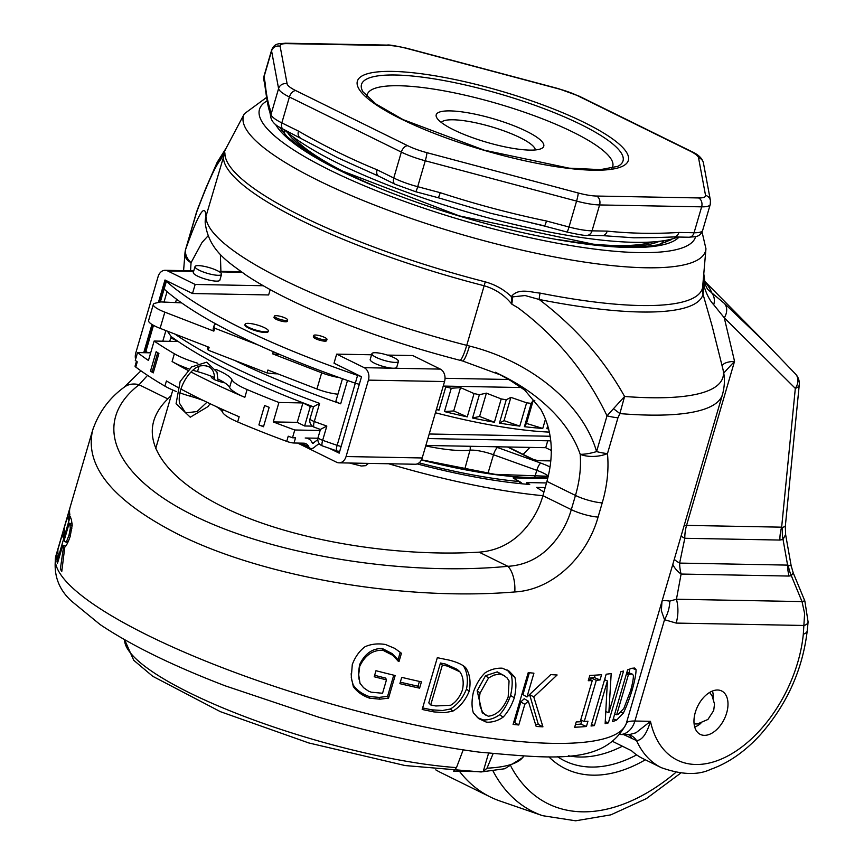 <?xml version="1.0" encoding="UTF-8"?>
<svg xmlns="http://www.w3.org/2000/svg" width="864" height="864" viewBox="0 0 864 864"><rect width="100%" height="100%" fill="white"/><g stroke="black" fill="none" stroke-linecap="round" stroke-linejoin="round"><path stroke-width="1.3" d="M529.891 447.401A222.944 136.037 116.2 0 0 523.141 454.399M459.853 771.822A222.944 136.037 116.2 0 0 490.352 796.997A222.944 136.037 116.2 0 0 500.051 801.036L542.592 815.681L575.662 820.8L610.859 814.849L646.358 798.617L680.638 773.161M435.78 769.867A222.944 136.037 116.2 0 0 441.223 772.805L490.352 796.997M224.921 153.673A20.736 20.196 179.3 0 0 223.42 157.378A248.864 54.292 16.3 0 0 484.153 285.757C495.342 289.04 504.565 295.175 511.823 304.15L511.348 296.622A20.736 0.896 -169.6 0 1 512.741 296.86L525.096 295.531L539.125 299.452A20.736 7.646 101.2 0 1 540.097 293.101C531.252 292.432 518.324 287.496 511.348 296.622C504.058 289.591 495.353 284.666 485.233 281.848A248.465 54.205 -163.7 0 1 224.921 153.673C224.834 151.47 224.111 151.762 222.761 154.537L244.328 113.778A240.721 52.51 16.3 0 0 318.524 180.608A240.721 52.51 16.3 0 0 565.985 259.06A240.721 52.51 16.3 0 0 705.953 248.767L702.032 231.908M705.953 248.767L702.551 287.96A248.216 54.151 -163.7 0 1 540.097 293.101M704.473 281.048L765.04 342.317L724.529 303.556L707.508 289.267L704.462 282.798L703.804 274.871M459.799 360.256L462.532 360.958A20.736 3.089 -75.6 0 0 464.918 358.258A20.736 3.089 -75.6 0 0 469.465 346.043L466.733 345.341A248.864 54.292 -163.7 0 1 205.999 216.972A20.736 20.196 179.3 0 0 205.2 222.75C208.699 250.992 228.971 262.429 246.121 275.173C260.215 284.526 277.322 293.944 297.454 303.404C345.265 325.642 399.384 344.585 459.799 360.256A20.736 3.089 -75.6 0 0 466.733 345.341L484.153 285.757A20.736 3.089 104.4 0 0 485.233 281.848M225.731 148.91L220.244 160.596C222.21 156.157 223.268 155.088 223.42 157.378L205.988 216.324A20.736 20.196 179.3 0 0 205.189 222.102L205.2 222.75M205.988 216.324C205.168 202.457 198.396 213.451 185.684 249.296A20.736 4.525 16.3 0 1 185.728 248.994L196.193 213.214A20.736 4.525 16.3 0 0 196.15 213.516C206.55 185.663 214.38 168.134 219.65 160.931L222.761 154.537M190.544 270.778L191.052 262.699A20.736 14.526 19.1 0 1 185.684 249.296L197.435 209.531L205.74 188.417L217.199 162.27L226.163 148.1M462.532 360.958L501.736 375.386C524.88 386.888 543.823 401.047 558.533 417.863C568.631 429.548 575.856 441.698 580.198 454.291A20.736 5.476 -16.5 0 0 596.57 451.591L607.025 415.811A20.736 4.525 16.3 0 0 612.824 417.085A20.736 4.525 16.3 0 0 617.944 417.776L619.866 413.597L624.586 396.479L607.025 415.811C586.267 372.611 556.621 336.636 518.108 307.876L511.823 304.15L512.741 296.86M702.918 284.742A20.736 4.19 5.3 0 0 704.041 286.189L703.037 294.278L712.033 325.663L722.92 369.112A292.842 63.882 -163.7 0 1 624.586 396.479C604.012 359.489 575.521 327.143 539.125 299.452A250.463 54.637 16.3 0 0 703.037 294.278A20.736 20.239 14.4 0 1 702.551 287.96M704.614 281.459A261.77 57.1 16.3 0 1 711.817 293.026A13.824 11.956 126.9 0 1 713.696 304.722C709.798 300.542 706.579 294.376 704.041 286.189L703.804 274.903M718.146 349.574L718.405 350.633M723.73 373.043L734.551 361.303C726.494 361.811 722.39 363.582 722.228 366.617M713.696 304.722L724.28 317.812L795.323 388.379L781.65 527.17L686.567 525.388L734.551 361.303L724.28 317.812A13.824 10.8 131.8 0 0 724.529 303.556M782.503 527.461L781.65 527.17A34.56 26.33 91.1 0 0 780.3 533.509A34.56 26.33 91.1 0 0 779.89 540.054L783.032 539.46A34.56 25.574 67.5 0 1 782.503 527.461L785.311 526.403L799.254 384.901A13.824 13.824 0 0 0 795.571 374.08A13.824 10.681 136.8 0 1 795.571 374.08A13.824 10.681 136.8 0 1 795.323 388.379A13.824 5.746 5.6 0 0 799.254 384.901M93.301 428.155L92.621 430.304C84.391 466.312 112.936 500.99 178.254 534.352C263.801 577.152 404.201 601.193 514.771 591.948C553.878 589.896 587.531 555.185 598.072 517.082L602.219 502.891C607.198 485.892 608.947 469.444 607.478 453.568L617.944 417.776M613.645 408.866A20.736 1.76 34.2 0 1 619.866 413.597A297.248 64.843 16.3 0 0 722.488 394.492L661.975 601.376L661.349 610.697L664.524 619.704L676.156 623.084L804.168 625.471A13.824 5.746 5.6 0 0 808.099 621.994L808.099 621.994A13.824 5.746 5.6 0 0 808.11 621.702M623.538 671.047L608.386 722.855A297.248 64.843 -163.7 0 1 605.146 723.654L607.424 680.929L594.367 725.598A297.248 64.843 -163.7 0 1 591.041 726.019L606.182 674.222A297.248 64.843 16.3 0 0 611.194 673.553L608.861 712.735L620.849 671.728A297.248 64.843 16.3 0 0 623.538 671.047M533.779 696.935L542.927 726.84A297.248 64.843 -163.7 0 1 536.177 726.44L528.282 701.125A673.466 421.016 150.2 0 1 524.826 704.29L518.778 724.993A297.248 64.843 -163.7 0 1 513.097 724.399L528.239 672.602A297.248 64.843 16.3 0 0 533.92 673.186L526.964 696.989L550.778 674.6A297.248 64.843 16.3 0 0 557.129 674.989L533.779 696.935L529.621 694.57M464.206 666.392L465.642 667.634C469.832 673.823 471.02 681.685 469.195 691.232C465.48 700.25 460.026 706.892 452.833 711.148L444.841 712.627L433.901 711.904A297.248 64.843 -163.7 0 1 422.183 709.474L437.324 657.677A297.248 64.843 16.3 0 0 448.924 660.074C456.959 662.094 462.532 664.621 465.642 667.634L465.037 667.051M379.912 699.181L369.695 698.209C362.61 695.79 357.156 691.913 353.333 686.599L351.27 677.419L352.296 664.492C355.266 656.748 359.51 650.83 365.04 646.726C371.142 644.015 377.946 643.27 385.441 644.49L394.848 648.41L401.436 653.27L399.006 661.576A297.248 64.843 -163.7 0 1 398.412 661.435L393.023 655.43L382.882 650.246C372.719 649.944 364.997 655.301 359.726 666.317L358.7 674.73L360.007 683.327L363.614 687.755L368.496 691.124L371.174 692.183L382.558 693.263L386.467 679.871A297.248 64.843 -163.7 0 1 374.209 676.76L375.98 670.712A297.248 64.843 16.3 0 0 395.161 675.529L388.541 698.155L379.912 699.181L379.123 697.399L369.133 696.492C362.221 694.116 356.908 690.282 353.203 684.99L351.67 679.741L351.151 673.736M421.427 681.869L419.591 688.165A297.248 64.843 -163.7 0 1 399.881 683.662L401.728 677.365A297.248 64.843 16.3 0 0 421.427 681.869M502.232 668.185L509.144 671.166L514.847 677.171C516.38 682.69 516.197 689.569 514.318 697.788C511.488 705.812 507.773 712.249 503.172 717.088C497.977 720.76 492.404 722.455 486.443 722.174L478.656 718.6L473.332 712.8C471.571 707.087 471.604 700.121 473.45 691.913C476.366 683.878 480.233 677.538 485.05 672.883C490.363 669.503 496.087 667.937 502.232 668.185M587.963 721.202L586.418 726.494A297.248 64.843 -163.7 0 1 574.668 727.229L576.223 721.937A297.248 64.843 16.3 0 0 580.208 721.753L592.272 680.53A297.248 64.843 -163.7 0 1 588.276 680.713L589.82 675.421A297.248 64.843 16.3 0 0 601.571 674.687L600.026 679.979A297.248 64.843 -163.7 0 1 596.3 680.281L584.248 721.505A297.248 64.843 16.3 0 0 587.963 721.202M636.055 669.632C636.077 673.812 634.813 680.497 632.254 689.71C629.348 699.106 626.368 706.925 623.311 713.178L616.637 720.079A297.248 64.843 -163.7 0 1 612.468 721.634L627.61 669.827A297.248 64.843 16.3 0 0 631.746 668.293L634.694 668.023L636.055 669.632L631.908 668.228M64.8 547.052L61.787 571.385A297.248 64.843 -163.7 0 1 60.329 569.117L63.515 547.074A297.248 64.843 -163.7 0 1 62.77 545.206L57.499 563.242A297.248 64.843 -163.7 0 1 56.992 561.643L70.254 516.316A297.248 64.843 16.3 0 0 71.345 519.437L72.22 525.031L70.178 536.414C68.191 542.236 66.398 545.778 64.8 547.052M56.603 559.937A297.248 64.843 -163.7 0 1 56.722 553.111L69.973 507.784A297.248 64.843 16.3 0 0 69.854 514.609L68.288 519.977A297.248 64.843 -163.7 0 1 68.126 514.523L64.498 526.943A297.248 64.843 16.3 0 0 64.584 532.008L63.018 537.365A297.248 64.843 -163.7 0 1 62.932 532.3L58.018 549.126A297.248 64.843 16.3 0 0 58.169 554.569L56.603 559.937M57.996 553.478L56.722 553.111M64.379 532.71L62.932 532.3M69.746 514.987L68.126 514.523M68.105 541.89L66.539 541.512L69.001 535.108L70.34 528.282L69.854 524.75A297.248 64.843 -163.7 0 1 69.228 523.13L64.249 540.173A297.248 64.843 16.3 0 0 64.8 541.598L67.694 542.754M71.82 528.638L70.34 528.282M72.209 523.886L69.228 523.13M64.8 541.598L66.539 541.512M57.899 561.881L56.992 561.643M65.837 545.983L62.77 545.206M64.746 547.376L63.515 547.074M61.981 569.516L60.329 569.117M605.286 721.678L608.386 722.855M605.027 678.175L604.93 679.903M605.966 711.623L608.861 712.735M591.505 724.421L594.367 725.598M604.562 679.752L607.424 680.929M529.6 694.548L538.337 724.432L542.927 726.84M529.351 672.721L522.947 694.624L526.964 696.989M528.282 701.125L524.21 698.76A675.508 424.343 149.4 0 1 520.808 701.924L514.76 722.628A290.336 63.331 -163.7 0 1 513.648 722.52M538.337 724.432A290.336 63.331 -163.7 0 1 535.529 724.28M514.76 722.628L518.778 724.993M520.808 701.924L524.826 704.29M463.18 665.496C467.24 671.663 468.342 679.514 466.506 689.051C462.812 698.08 457.434 704.732 450.371 709.009L442.552 710.521L431.86 709.841A290.336 63.331 -163.7 0 1 422.626 707.94M440.435 663.023L428.782 702.896L430.715 704.938A297.248 64.843 16.3 0 0 435.856 705.974L450.716 705.229C455.825 702.27 459.734 697.172 462.445 689.958C463.979 682.463 463.115 676.404 459.853 671.782L457.207 669.384L445.457 664.038A290.336 63.331 -163.7 0 1 440.435 663.023L442.368 665.053L430.715 704.938M457.499 669.665L459.356 671.328M459.853 671.782L447.509 666.101A297.248 64.843 -163.7 0 1 442.368 665.053M450.371 709.009L452.833 711.148M393.757 675.184L387.58 696.33L379.123 697.399M386.467 679.871L385.668 678.089A290.336 63.331 -163.7 0 1 374.63 675.302M400.237 652.277L398.045 659.761L392.224 653.648L382.342 648.529C372.395 648.281 364.802 653.681 359.586 664.708L358.538 672.3L358.96 679.158M387.58 696.33L388.541 698.155M392.224 653.648L393.023 655.43M397.462 659.621L398.412 661.435M398.045 659.761L399.006 661.576M419.407 681.426L418.003 686.2L419.591 688.165M418.003 686.2A290.336 63.331 -163.7 0 1 400.324 682.182M507.136 669.946L511.229 674.849L514.847 677.171M511.229 674.849C512.687 680.368 512.471 687.236 510.57 695.455C507.751 703.48 504.079 709.916 499.554 714.776C494.456 718.448 488.992 720.155 483.17 719.896L477.263 717.509M504.738 675.961L497.254 671.879L485.525 675.734L477.155 690.79L482.263 712.832L488.225 716.213C496.606 715.392 503.248 709.009 508.172 697.043L509.069 680.918L507.125 677.97L503.518 675.227L499.64 674.082L493.776 675.14L488.56 677.97L480.092 693.014L479.218 698.209L480.265 706.979L482.609 712.066L485.406 715.046M581.882 720.468L580.824 724.097L586.418 726.494M595.134 675.162L594.432 677.581A290.336 63.331 -163.7 0 1 590.792 677.873L590.274 679.644M580.824 724.097A290.336 63.331 -163.7 0 1 575.467 724.496M580.738 719.971L584.248 721.505M590.792 677.873L596.3 680.281M594.432 677.581L600.026 679.979M588.784 678.974L592.272 680.53M629.629 669.125L629.132 672.98M623.808 708.534L630.558 690.844C632.567 683.575 633.506 678.391 633.377 675.302L632.07 674.017L630.115 674.201A297.248 64.843 -163.7 0 1 628.344 674.914L616.68 714.787A297.248 64.843 16.3 0 0 618.451 714.085L623.808 708.534M626.335 674.19L628.344 674.914M614.682 714.064L616.68 714.787M620.849 712.346L623.311 713.178M623.592 734.573L636.541 740.588C642.114 740.243 646.758 733.817 650.473 721.321L635.926 732.812L629.154 734.659L620.395 734.519A20.736 15.8 -88.9 0 0 634.9 721.03L664.524 619.704A34.56 27.27 124.8 0 0 669.794 601.117C664.956 600.361 662.353 600.448 661.975 601.376L626.314 723.352A297.248 64.843 -163.7 0 1 321.613 701.158A297.248 64.843 -163.7 0 1 55.89 555.898L92.632 430.24M613.105 741.647L631.508 750.708A124.427 75.924 116.2 0 0 642.913 758.603L661.338 767.675C681.545 774.835 698.015 775.386 710.726 769.316C728.654 762.966 745.286 751.345 760.612 734.465C787.082 704.182 802.624 669.611 807.235 630.763A13.824 5.746 -174.4 0 1 803.304 634.252A110.603 67.489 116.2 0 1 730.35 754.564A110.603 67.489 116.2 0 1 650.473 721.321L634.9 721.03A34.56 7.538 16.3 0 0 626.314 723.352A20.736 20.239 -161.2 0 1 626.044 724.194C603.936 765.18 553.327 758.646 479.185 752.134C429.721 745.556 376.261 733.925 318.794 717.228L225.266 685.854C172.649 665.669 130.928 645.235 100.127 624.564L71.744 601.312C58.342 589.28 53.05 574.139 55.89 555.898M498.517 373.842L510.505 380.57L524.772 390.139L540.626 409.039C552.28 430.002 554.375 454.118 546.923 481.388L542.916 495.655C538.78 510.43 531.047 523.314 519.728 534.319C508.248 545.054 494.705 550.994 479.088 552.161C401.015 556.783 309.852 542.948 244.49 516.564C179.323 490.093 144.115 452.768 153.889 420.498C156.254 412.873 160.898 405.68 167.821 398.909L171.234 395.431M220.903 271.339L220.374 254.286M239.08 271.685L239.436 270.529M469.465 346.043C531.425 361.519 583.103 404.438 596.57 451.591A20.736 4.525 16.3 0 0 607.478 453.568A20.736 9.936 -4.2 0 1 580.198 454.291C581.191 467.564 579.614 481.28 575.456 495.439L571.309 509.63C566.978 524.524 559.321 537.44 548.338 548.402C536.879 559.397 523.379 565.369 507.848 566.32C403.909 576.234 274.374 555.336 193.946 515.689C113.389 476.075 90.752 422.053 139.072 384.761L147.55 375.354M185.728 248.994A20.736 20.736 0 0 0 184.896 254.308L184.896 254.308A20.736 11.437 1.4 0 0 191.052 262.699L202.09 242.363L207.965 235.969M681.091 536.08A34.56 8.888 -168.7 0 0 684.806 538.283L779.89 540.054M791.165 565.844L787.59 565.11L783.032 539.46L785.603 534.492M672.818 564.376A34.56 20.434 -171.3 0 0 681.102 574.052L789.059 576.061A34.56 26.33 91.1 0 1 787.979 570.672A34.56 26.33 91.1 0 1 787.59 565.11L679.633 563.09A34.56 9.45 12.2 0 1 674.287 559.354M789.059 576.061L791.316 575.705A34.56 27.454 69.8 0 1 788.292 565.369M807.235 630.763L808.099 621.994L804.848 600.998A13.824 0.896 157.5 0 0 804.848 600.998A13.824 0.896 157.5 0 0 802.008 601.582L791.316 575.705L793.141 572.713M803.304 634.252L804.622 613.537L802.008 601.582L676.447 599.238A34.56 26.33 91.1 0 1 677.916 611.172A34.56 26.33 91.1 0 1 676.156 623.084M684.202 525.42A34.56 7.538 16.3 0 1 686.567 525.388A34.56 26.33 -88.9 0 0 684.806 538.283L679.633 563.09A34.56 26.33 -88.9 0 0 681.102 574.052L676.447 599.238L669.794 601.117M661.338 767.675A124.427 75.924 116.2 0 1 636.541 740.588A20.736 15.822 106.5 0 0 629.143 734.789L629.122 734.789M695.304 712.39A24.192 14.764 -63.8 0 1 721.667 690.973A24.192 14.764 -63.8 0 1 724.226 719.204A24.192 14.764 -63.8 0 1 700.294 734.389A24.192 14.764 -63.8 0 1 695.304 712.39M694.732 727.088A24.192 14.764 116.2 0 0 700.812 723.341M713.232 698.123A24.192 14.764 116.2 0 0 712.487 691.016M514.771 591.948A20.736 9.126 -95.4 0 0 507.848 566.32L479.088 552.161M167.821 398.909L139.072 384.761A20.736 17.658 -127.7 0 0 124.135 387.256L124.135 387.256A20.736 17.658 -127.7 0 0 124.006 387.364M292.842 136.685A197.154 43.006 16.3 0 0 374.08 185.76M557.863 239.501A197.154 43.006 16.3 0 0 652.741 241.931M608.99 246.164A199.951 43.621 16.3 0 0 659.34 241.315M287.604 132.613A199.951 43.621 16.3 0 0 327.413 163.825M441.31 122.461A49.118 10.714 -163.7 0 1 472.068 122.051A49.118 10.714 -163.7 0 1 519.912 137.57A49.118 10.714 -163.7 0 1 535.324 149.947M526.284 131.177A56.03 12.226 16.3 0 0 464.314 112.212A56.03 12.226 16.3 0 0 436.806 117.796A56.03 12.226 16.3 0 0 453.686 129.827A56.03 12.226 16.3 0 0 541.631 148.457A56.03 12.226 16.3 0 0 526.284 131.177M611.798 168.307A127.883 27.896 16.3 0 0 572.843 132.052A127.883 27.896 16.3 0 0 439.657 90.072A127.883 27.896 16.3 0 0 366.995 96.725M264.913 85.514A6.912 6.707 -10.5 0 1 264.902 85.471L264.902 85.471A6.912 6.707 -10.5 0 1 265.054 82.436L264.017 76.842A34.56 7.538 -163.7 0 1 264.049 75.989L271.62 50.09A34.56 7.538 16.3 0 0 271.588 50.944A6.912 6.707 -10.5 0 1 280.12 46.235A27.648 6.037 -163.7 0 1 287.032 43.632L389.07 45.544A27.648 6.037 -163.7 0 1 407.495 48.611L558.792 88.927A27.648 6.037 -163.7 0 1 577.94 95.861L689.882 150.984A27.648 6.037 -163.7 0 1 698.533 157.723L705.532 195.35A27.648 6.037 -163.7 0 1 698.62 197.942L596.581 196.042A27.648 6.037 -163.7 0 1 578.156 192.974L426.859 152.658A27.648 6.037 -163.7 0 1 407.711 145.714L295.78 90.601A27.648 6.037 -163.7 0 1 287.129 83.862L280.12 46.235M299.948 137.398A6.912 4.223 -63.8 0 1 299.916 137.387L299.916 137.387A6.912 4.223 -63.8 0 1 298.458 135.702A6.912 4.223 -63.8 0 1 298.49 131.101L281.826 122.893A34.56 7.538 -163.7 0 1 271.015 114.469A6.912 6.707 169.5 0 0 270.864 117.504C271.922 122.105 276.048 126.004 283.252 129.179A6.912 4.223 -63.8 0 1 281.826 122.893L289.408 96.995A6.912 4.223 -63.8 0 1 295.78 90.601M287.129 83.862A6.912 6.707 169.5 0 0 278.586 88.56L271.015 114.469L269.978 108.864A6.912 6.707 169.5 0 0 269.816 111.899L270.864 117.504M407.711 145.714A6.912 4.223 116.2 0 0 401.339 152.107L393.768 178.006L377.104 169.808A6.912 4.223 116.2 0 0 377.082 174.409A6.912 4.223 116.2 0 0 378.529 176.094L395.194 184.291L415.616 191.711A6.912 0.745 -75.1 0 0 417.701 186.689A34.56 7.538 -163.7 0 1 393.768 178.006A6.912 4.223 116.2 0 0 395.194 184.291M415.616 191.711L438.134 197.716A6.912 0.745 -75.1 0 0 438.793 196.776A6.912 0.745 -75.1 0 0 440.219 192.683L417.701 186.689L425.272 160.78A6.912 0.745 -75.1 0 0 426.859 152.658M586.991 235.332L602.176 235.613A6.912 5.27 -88.9 0 0 604.444 234.997A6.912 5.27 -88.9 0 0 607.219 231.12L592.034 230.839A34.56 7.538 -163.7 0 1 568.998 227.005A6.912 0.745 104.9 0 1 566.914 232.027C579.366 234.76 586.051 235.861 586.991 235.332A6.912 5.27 -88.9 0 0 592.034 230.839L599.605 204.941A6.912 5.27 -88.9 0 0 596.581 196.042M578.156 192.974A6.912 0.745 104.9 0 1 576.58 201.096L568.998 227.005L546.48 221A6.912 0.745 104.9 0 1 545.054 225.094A6.912 0.745 104.9 0 1 544.396 226.033L566.914 232.027M698.62 197.942A6.912 5.27 91.1 0 1 701.644 206.842L694.062 232.74L678.877 232.459A6.912 5.27 91.1 0 1 676.102 236.326A6.912 5.27 91.1 0 1 673.834 236.952L673.834 236.952A6.912 5.27 91.1 0 1 673.812 236.952L689.018 237.233C694.85 236.38 699.538 237.989 702.67 230.342A34.56 7.538 -163.7 0 1 694.062 232.74A6.912 5.27 91.1 0 1 689.018 237.233M438.134 197.716L491.044 213.354L544.277 225.828M602.176 235.613L633.863 237.794L655.474 237.578M283.252 129.179L337.889 157.842L378.529 176.094M284.029 129.568A217.75 47.498 16.3 0 0 483.559 216.605A217.75 47.498 16.3 0 0 677.83 237.028M422.204 457.963L346.064 456.538A9.677 7.376 91.1 0 1 339.001 462.834L415.411 464.249A9.677 7.376 -88.9 0 0 422.204 457.963L444.55 381.553A9.677 7.376 -88.9 0 0 440.316 369.101L393.293 368.226A13.824 3.013 -163.7 0 1 378.27 364.835A13.824 3.013 -163.7 0 1 370.192 359.5L371.898 353.678A13.824 3.013 -163.7 0 1 375.343 352.717A13.824 3.013 -163.7 0 1 390.366 356.108A13.824 3.013 -163.7 0 1 398.434 361.433A13.824 3.013 -163.7 0 1 394.999 362.394A13.824 3.013 -163.7 0 1 379.976 359.003A13.824 3.013 -163.7 0 1 371.898 353.678M388.638 463.752A231.584 50.522 16.3 0 0 542.916 495.688L571.309 509.63A20.736 4.525 -163.7 0 0 584.669 514.566A20.736 4.525 -163.7 0 0 598.072 517.082M543.92 492.08L536.576 487.404L545.184 487.566M417.161 463.914A197.014 42.973 -163.7 0 0 529.708 484.456L526.748 482.566L546.491 482.944M339.001 462.834A9.677 7.376 91.1 0 1 336.539 462.218L297.637 443.07M172.811 390.053L155.736 448.448A231.584 50.522 16.3 0 0 155.65 448.751M488.549 753.289L483.16 771.714L453.6 771.163L456.484 767.61L463.19 749.876M493.052 753.797L486.994 768.182L483.16 771.714M526.284 484.175L526.748 482.566M158.414 302.454L164.992 279.979L192.499 293.522L268.639 294.948L270.205 289.624M387.385 355.082L412.798 355.558L440.316 369.101M346.064 456.538L368.41 380.128L444.55 381.553M299.678 443.102L310.133 448.254A6.912 4.223 -63.8 0 0 314.852 446.861A13.824 8.435 116.2 0 1 319.388 443.956L319.432 443.826M143.726 352.696L151.978 324.464M192.499 293.522L195.156 284.461L167.638 270.918L193.601 271.393M135.583 359.273A9.677 7.376 91.1 0 1 135.767 352.998L158.112 276.588A9.677 7.376 91.1 0 1 165.164 270.302A9.677 7.376 91.1 0 1 167.638 270.918M136.382 361.584A9.677 7.376 91.1 0 1 136.134 361.012M398.434 361.433L396.738 367.265A13.824 3.013 -163.7 0 1 393.293 368.226L364.176 367.675A9.677 7.376 91.1 0 1 368.41 380.128M364.176 367.675L336.668 354.132L371.574 354.78M329.551 448.405L339.185 453.157L361.53 376.747L334.012 363.193L336.668 354.132M523.314 756.583L523.314 756.583A6.912 6.728 32.5 0 1 522.817 757.512A6.912 6.912 0 0 0 523.314 756.583A208.116 45.403 -163.7 0 1 486.994 768.182M263.261 285.736L195.156 284.461M221.551 274.352L219.845 280.174A13.824 3.013 -163.7 0 1 205.729 279.191A13.824 3.013 -163.7 0 1 193.309 272.419L195.016 266.587A13.824 3.013 -163.7 0 1 198.45 265.626A13.824 3.013 -163.7 0 1 213.473 269.017A13.824 3.013 -163.7 0 1 221.551 274.352A13.824 3.013 -163.7 0 1 207.436 273.359A13.824 3.013 -163.7 0 1 195.016 266.587M508.712 379.49L445.036 378.302M360.526 376.25A6.912 1.512 -163.7 0 1 357.588 375.408A293.792 64.087 -163.7 0 1 166.374 281.264A6.912 1.512 -163.7 0 1 165.974 280.508A6.912 1.512 -163.7 0 1 165.985 280.476M274.396 316.138L274.018 317.434A6.912 1.512 16.3 0 0 280.228 320.825A6.912 1.512 16.3 0 0 287.291 321.322L287.669 320.026A6.912 1.512 -163.7 0 1 280.606 319.529A6.912 1.512 -163.7 0 1 274.396 316.138A6.912 1.512 -163.7 0 1 276.124 315.662A6.912 1.512 -163.7 0 1 285.509 318.168A6.912 1.512 -163.7 0 1 287.669 320.026M313.708 335.491L313.33 336.787A6.912 1.512 16.3 0 0 319.54 340.178A6.912 1.512 16.3 0 0 326.603 340.675L326.981 339.379A6.912 1.512 -163.7 0 1 319.918 338.882A6.912 1.512 -163.7 0 1 313.708 335.491A6.912 1.512 -163.7 0 1 315.425 335.016A6.912 1.512 -163.7 0 1 324.821 337.522A6.912 1.512 -163.7 0 1 326.981 339.379M245.117 324.194L244.933 324.842A12.096 2.635 16.3 0 0 255.798 330.772A12.096 2.635 16.3 0 0 268.153 331.636L268.337 330.988A12.096 2.635 -163.7 0 1 255.992 330.124A12.096 2.635 -163.7 0 1 245.117 324.194A12.096 2.635 -163.7 0 1 246.175 323.503A12.096 2.635 -163.7 0 1 264.568 327.737A12.096 2.635 -163.7 0 1 268.337 330.988M551.308 450.446L545.713 447.692L425.855 445.457M521.154 387.536L443.221 386.078M359.338 384.253A6.912 1.512 -163.7 0 1 355.32 383.184A293.792 64.087 -163.7 0 1 347.501 380.484A293.792 64.087 -163.7 0 1 167.054 291.643A293.792 64.087 -163.7 0 1 164.106 289.04A6.912 1.512 -163.7 0 1 163.706 288.274L165.974 280.508M197.845 363.28A34.56 7.538 -163.7 0 1 174.377 353.754A293.792 64.087 -163.7 0 1 154.127 341.042L148.446 360.461A293.792 64.087 -163.7 0 1 137.538 352.577L135.27 360.353A293.792 64.087 16.3 0 0 137.268 361.876L135.756 367.06A293.792 64.087 -163.7 0 0 164.905 386.122A34.56 7.538 16.3 0 0 176.612 391.63M137.538 352.577L150.682 352.825M545.713 447.692L547.733 440.791M320.144 430.466L294.775 429.991L292.496 437.767L295.542 437.821L294.03 443.005L303.674 443.178A13.824 8.435 116.2 0 1 305.996 443.729A13.824 8.435 116.2 0 1 308.761 446.753A6.912 4.223 -63.8 0 0 310.133 448.254M317.833 439.852A19.354 11.815 116.2 0 0 313.524 443.016A1.382 0.842 -63.8 0 1 312.584 443.297A1.382 0.842 -63.8 0 1 312.304 442.994A19.354 11.815 116.2 0 0 308.437 438.761A19.354 11.815 116.2 0 0 305.197 438.005L317.92 438.242M536.414 460.231L533.617 459.562L535.162 460.62L550.843 460.501M547.679 478.537L513.086 477.889L520.506 482.155A6.912 5.443 -57.1 0 0 518.648 481.486A190.102 41.472 -163.7 0 1 419.083 462.845M548.683 428.803A190.102 41.472 -163.7 0 1 546.847 428.695L547.776 425.52M545.519 419.029L542.765 428.436A190.102 41.472 -163.7 0 1 524.405 426.686L531.22 403.38A190.102 41.472 -163.7 0 1 526.608 402.808L519.793 426.114A190.102 41.472 -163.7 0 1 499.435 423.09L506.25 399.784A190.102 41.472 -163.7 0 1 501.228 398.92L494.413 422.237A190.102 41.472 -163.7 0 1 472.565 418.014L479.38 394.697A190.102 41.472 -163.7 0 1 474.066 393.563L467.251 416.88A190.102 41.472 -163.7 0 1 444.452 411.566L451.267 388.249A190.102 41.472 -163.7 0 1 445.792 386.878L438.977 410.184A190.102 41.472 -163.7 0 1 436.374 409.514M435.424 412.754A190.102 41.472 16.3 0 0 471.614 421.254A190.102 41.472 16.3 0 0 549.439 432.119M445.792 386.878L444.247 386.1M474.066 393.563L460.523 387.623L451.267 388.249M501.228 398.92L486.4 393.152L479.38 394.697M526.608 402.808L510.872 397.354L506.25 399.784M534.805 400.583L533.315 400.118L531.22 403.38M438.977 410.184L436.536 408.964M342.457 378.713L335.966 400.885A6.912 1.512 16.3 0 0 340.686 403.801L347.501 380.484M277.754 373.842A41.472 9.05 -163.7 0 1 267.062 372.946L234.49 360.353A293.792 64.087 16.3 0 0 340.686 403.801M292.496 437.767A293.792 64.087 16.3 0 1 288.23 436.201L286.718 441.374A6.912 1.512 16.3 0 0 294.03 443.005M286.718 441.374A293.792 64.087 -163.7 0 1 237.643 421.934L239.155 416.75A293.792 64.087 16.3 0 1 180.878 389.027M223.085 409.709L222.415 412.02A34.56 7.538 16.3 0 0 237.643 421.934M222.415 412.02A34.56 7.538 16.3 0 0 216 406.48M204.055 400.831A34.56 7.538 16.3 0 0 190.328 396.23L190.89 394.286M179.885 392.861A34.56 7.538 16.3 0 0 190.328 396.23M136.48 361.271L135.076 366.066A6.912 1.512 16.3 0 0 135.756 367.06M164.905 386.122L166.428 380.948A293.792 64.087 16.3 0 0 177.779 387.353M294.775 429.991A293.792 64.087 -163.7 0 1 273.251 421.913L278.932 402.484A293.792 64.087 -163.7 0 1 247.104 389.556A34.56 7.538 -163.7 0 1 231.876 379.652L229.608 387.418A34.56 7.538 16.3 0 0 244.836 397.332A293.792 64.087 -163.7 0 1 191.074 372.006M187.888 370.321A293.792 64.087 -163.7 0 1 172.098 361.519A34.56 7.538 16.3 0 0 189.205 369.014M150.476 371.11L156.157 351.68A293.792 64.087 16.3 0 0 158.922 353.473L153.241 372.902A293.792 64.087 -163.7 0 1 150.476 371.11L152.334 371.142M258.908 424.926L264.589 405.497A293.792 64.087 16.3 0 0 269.168 407.322L263.488 426.751A293.792 64.087 -163.7 0 1 258.908 424.926A6.912 1.512 16.3 0 0 263.606 426.362M312.347 426.136L304.625 425.984L297.248 422.356L273.251 421.913M320.89 429.16L326.83 426.06A293.792 64.087 -163.7 0 1 314.291 421.535A6.912 1.512 -163.7 0 1 310.025 418.792A6.912 6.912 0 0 0 314.28 427.216A6.912 1.998 110.2 0 1 314.291 421.535L319.594 403.402A293.792 64.087 -163.7 0 1 174.917 334.076M542.765 428.436L526.5 423.436L533.315 400.118M526.5 423.436L524.405 426.686M519.793 426.114L504.047 420.66L510.872 397.354M504.047 420.66L499.435 423.09M494.413 422.237L479.585 416.459L486.4 393.152M479.585 416.459L472.565 418.014M467.251 416.88L453.708 410.94L460.523 387.623M453.708 410.94L444.452 411.566M169.744 341.334L170.759 337.856L172.94 337.9M312.908 406.609L310.306 406.566L302.929 402.937L278.932 402.484M304.625 425.984L310.306 406.566M215.849 323.924A41.472 9.05 16.3 0 0 214.078 325.663A41.472 9.05 16.3 0 0 214.704 328.201L213.851 331.117L164.84 312.152A20.736 4.525 -163.7 0 1 153.317 304.398A20.736 4.525 -163.7 0 1 155.131 303.221L160.726 301.925L181.58 302.864M258.444 345.114L214.704 328.201M167.368 331.15L171.245 336.668C203.634 359.964 251.068 383.357 313.535 406.847L310.025 418.792M313.945 406.48L319.594 403.402M207.889 346.82L207.641 347.674A41.472 9.05 16.3 0 0 208.267 350.212L234.49 360.353M267.062 372.946L267.916 370.04L316.937 388.994A20.736 4.525 16.3 0 0 337.932 394.189M339.293 377.59A20.736 4.525 -163.7 0 1 321.667 372.805L272.646 353.851L273.272 351.702M153.317 304.398L148.586 320.587A20.736 4.525 16.3 0 0 160.099 328.342L209.12 347.306L208.267 350.212M280.13 354.64A41.472 9.05 -163.7 0 1 272.646 353.851M297.248 422.356L302.929 402.937M177.93 341.388L170.759 337.856M154.127 341.042L178.07 341.485M205.038 365.44A34.56 7.538 -163.7 0 1 209.358 366.898M215.903 369.425A34.56 7.538 -163.7 0 1 231.876 379.652M229.608 387.418A34.56 7.538 16.3 0 0 224.748 382.838A10.368 2.257 -163.7 0 1 217.426 380.776L214.639 379.739C214.618 369.533 210.146 364.889 201.226 365.807C192.488 366.217 177.023 385.96 179.485 403.218L185.609 412.906L197.035 411.545L206.95 402.224M214.639 379.598A10.368 2.257 -163.7 0 1 211.28 376.747A10.368 2.257 -163.7 0 1 211.615 376.369A34.56 7.538 16.3 0 0 197.521 371.617L199.001 366.541M193.007 370.267A34.56 7.538 16.3 0 0 197.521 371.617M157.723 352.706L152.183 371.65A6.912 1.512 16.3 0 0 153.241 372.902M213.851 331.117A41.472 9.05 -163.7 0 1 213.224 328.579L214.078 325.663M224.748 382.838A34.56 7.538 16.3 0 0 218.095 379.177M214.542 377.579A34.56 7.538 16.3 0 0 211.615 376.369M568.523 755.784A153.392 93.593 116.2 0 0 580.014 757.015A153.392 93.593 116.2 0 0 622.382 746.215M557.345 756.583A157.691 96.217 116.2 0 0 636.649 754.888M548.845 756.853A164.398 100.31 116.2 0 0 645.322 759.791M511.024 766.606A203.515 124.178 116.2 0 0 675.756 772.459M493.02 770.99A217.274 132.581 116.2 0 0 542.592 815.681M666.328 240.268A200.135 43.664 -163.7 0 1 665.593 242.73M281.578 130.432A200.135 43.664 -163.7 0 1 282.053 128.574M671.933 239.004A206.723 45.09 -163.7 0 1 671.026 239.792L657.655 244.944L642.611 246.758L597.92 245.171L459.151 215.838L338.234 169.43L298.361 145.919L287.107 136.609L279.504 127.17M275.605 124.524A212.479 46.354 16.3 0 0 476.172 220.925A212.479 46.354 16.3 0 0 679.018 237.049M695.628 236.596A227.156 49.55 -163.7 0 1 559.937 243.691A227.156 49.55 -163.7 0 1 330.35 170.37A227.156 49.55 -163.7 0 1 266.954 100.969M70.448 535.453L69.001 535.108M72.209 525.334L69.854 524.75M466.506 689.051L469.195 691.232M445.457 664.038L447.509 666.101M431.86 709.841L433.901 711.904M369.133 696.492L369.695 698.209M359.586 664.708L359.726 666.317M382.342 648.529L382.882 650.246M353.203 684.99L353.333 686.599M497.254 671.879L500.526 674.158M485.525 675.734L488.56 677.97M477.155 690.79L480.092 693.014M483.17 719.896L486.443 722.174M499.554 714.776L503.172 717.088M510.57 695.455L514.318 697.788M630.99 689.288L632.254 689.71M626.692 672.98L630.115 674.201M613.267 718.87L616.637 720.079M602.219 502.891A20.736 4.525 -163.7 0 1 588.816 500.375A20.736 4.525 -163.7 0 1 575.456 495.439L546.923 481.388M631.832 738.634A20.736 12.658 116.2 0 0 628.733 734.789A20.736 12.658 116.2 0 0 628.56 734.67L629.143 734.789M580.532 124.33A136.231 29.722 -163.7 0 1 617.857 166.331L600.458 169.625L569.095 168.156L484.229 150.174L403.056 119.61L375.84 103.95L362.956 91.8A136.231 29.722 -163.7 0 1 429.84 78.203A136.231 29.722 -163.7 0 1 580.532 124.33M584.258 122.494A141.124 30.78 16.3 0 0 360.245 77.166A141.124 30.78 16.3 0 0 533.974 162.713A141.124 30.78 16.3 0 0 584.258 122.494M264.049 75.989L263.855 79.877A6.912 6.707 -10.5 0 1 264.017 76.842L271.588 50.944L278.586 88.56A34.56 7.538 16.3 0 0 289.408 96.995L401.339 152.107A34.56 7.538 16.3 0 0 425.272 160.78L576.58 201.096A34.56 7.538 16.3 0 0 599.605 204.941L701.644 206.842A34.56 7.538 16.3 0 0 710.251 204.444L702.67 230.342M698.533 157.723A6.912 6.707 -10.5 0 1 703.426 162.929L710.435 200.556A6.912 6.707 169.5 0 0 705.532 195.35M577.94 95.861A6.912 4.223 -63.8 0 1 579.096 96.142L691.038 151.254A6.912 4.223 116.2 0 0 689.882 150.984M407.495 48.611A6.912 0.745 -75.1 0 0 407.376 48.406L558.684 88.722A6.912 0.745 104.9 0 1 558.792 88.927M287.032 43.632A6.912 5.27 -88.9 0 0 285.271 43.2L387.299 45.101A6.912 5.27 91.1 0 1 389.07 45.544M269.978 108.864C267.764 102.006 266.123 93.193 265.054 82.436M377.104 169.808C350.33 158.846 324.13 145.951 298.49 131.101M546.48 221C510.494 213.505 475.07 204.066 440.219 192.683M678.877 232.459C654.426 233.96 630.536 233.518 607.219 231.12M456.484 767.61A208.116 45.403 -163.7 0 1 241.38 715.316A208.116 45.403 -163.7 0 1 124.61 639.684M520.484 483.646A6.912 4.471 -84.6 0 0 518.648 481.486L513.086 477.889M219.478 271.879L241.931 272.3M550.195 436.255L429.214 433.998M550.044 466.97A27.529 6.005 16.3 0 0 540.853 463.115L497.567 447.52A27.529 6.005 16.3 0 0 495.374 446.753M421.405 459.961A174.776 38.124 16.3 0 0 548.078 476.95M507.47 446.98L535.162 460.62L550.8 460.912M147.679 352.771A293.792 64.087 -163.7 0 1 145.93 351.194A6.912 6.156 132.3 0 0 145.66 352.728M160.315 302.022L166.374 281.264M357.588 375.408L337.144 445.338A293.792 64.087 -163.7 0 1 322.661 440.305A6.912 1.696 109.5 0 0 322.423 445.91L336.647 450.857A6.912 1.339 -71.2 0 1 337.144 445.338A6.912 1.512 -163.7 0 0 341.15 446.418M153.49 325.339L145.93 351.194A6.912 1.512 -163.7 0 1 145.53 350.438A6.912 6.912 0 0 0 145.26 352.728M339.779 451.105A6.912 5.27 91.1 0 1 338.742 451.224L339.746 451.235M425.725 445.91A79.618 17.366 16.3 0 0 469.984 450.209A6.912 5.972 -96.3 0 0 470.038 446.278M464.681 469.465L469.984 450.209A20.617 4.493 -163.7 0 1 493.495 454.756A6.912 1.825 -70.2 0 1 497.567 447.52M487.955 473.364L493.495 454.756L536.792 470.34A6.912 1.825 -70.2 0 1 540.853 463.115M534.794 477.068L536.792 470.34A20.617 4.493 -163.7 0 1 548.294 476.021M175.543 302.594L176.537 299.203M167.054 291.643L163.998 302.076M165.899 330.588L162.788 341.204M326.83 426.06L322.661 440.305A6.912 1.512 -163.7 0 1 318.103 437.454A6.912 6.912 0 0 0 322.423 445.91M301.428 443.135L308.761 446.753M244.836 397.332L247.104 389.556M174.377 353.754L172.098 361.519M313.524 443.016L311.926 442.228M316.937 388.994L321.667 372.805M160.099 328.342L164.84 312.152M266.393 97.578L244.328 113.778M703.685 276.296L703.836 274.266L704.948 282.269M222.404 155.239L223.009 154.051M626.918 672.203L632.221 674.071M501.736 375.386L495.353 372.244M804.848 600.998L793.238 572.918L791.165 565.78L785.635 534.654L785.311 526.403M196.193 213.214L197.435 209.531M722.488 394.492C724.874 385.7 725.015 377.244 722.92 369.112M184.896 254.308L183.589 270.648M140.94 370.829L124.135 387.256C109.145 398.185 98.636 412.538 92.632 430.304M795.571 374.069L765.04 342.328M709.603 692.453L712.044 695.704L714.506 704.02L713.696 710.521L707.918 719.474L697.399 723.956L694.105 723.935M663.865 240.7L660.809 244.22M284.137 129.654L284.807 134.276M285.271 43.2C279.439 44.053 274.763 42.444 271.62 50.09M263.855 79.877L264.902 85.471C266.803 100.051 268.445 108.864 269.816 111.899M407.376 48.406C394.934 45.673 388.238 44.572 387.299 45.101M579.096 96.142L558.684 88.722M703.426 162.929C702.367 158.328 698.242 154.429 691.038 151.254M710.251 204.444L710.435 200.556M531.198 222.847L544.396 226.033M451.192 201.528L450.641 201.355M654.955 237.611L673.834 236.952M124.567 639.662L133.736 660.29L152.755 676.307L220.406 711.677L308.718 742.932L405.108 765.547L481.075 771.962L504.749 768.744L522.817 757.512M522.288 483.818A6.912 6.912 0 0 0 520.506 482.155M165.164 270.302L193.774 270.832M218.506 271.296L241.099 271.717M421.481 459.81L494.996 474.336L548.24 476.258M427.874 438.556L550.8 440.856M368.528 463.385L365.548 465.685L361.238 466.009L349.499 463.028M163.706 288.274L159.635 302.173M152.95 325.048L145.53 350.438M336.647 450.857A6.912 6.912 0 0 0 338.742 451.224M533.617 459.562L508.097 446.99M308.437 438.761L306.958 438.037M314.28 427.216L320.436 429.462L318.103 437.454M210.125 403.736L207.922 406.631L190.274 417.204L176.072 403.769L180.122 381.586L191.646 366.919L206.723 362.178L216.983 372.092L218.074 381.013"/></g></svg>
